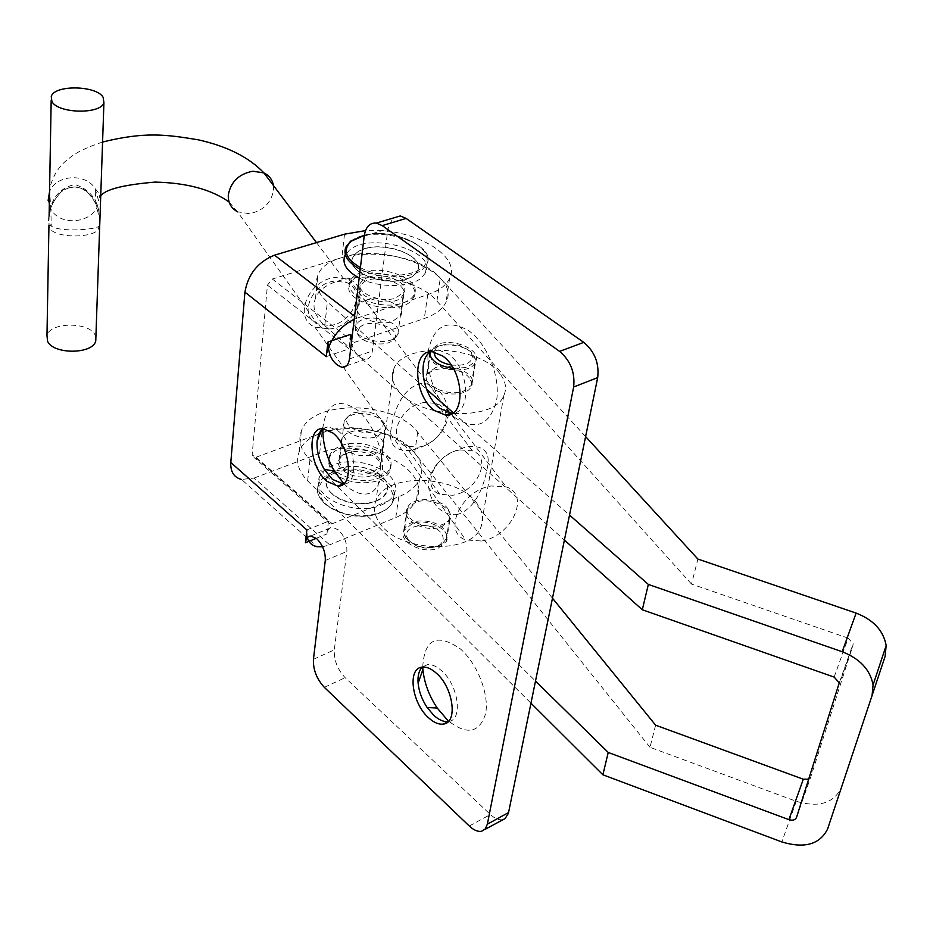 <?xml version="1.0" encoding="UTF-8"?>
<svg xmlns="http://www.w3.org/2000/svg" width="933" height="933" viewBox="0 0 933 933"><rect width="100%" height="100%" fill="white"/><g stroke="black" fill="none" stroke-linecap="round" stroke-linejoin="round"><path stroke-width="0.7" stroke-dasharray="4.67 3.5" d="M322.9 428.667L323.016 426.684C326.772 403.219 338.131 397.61 357.094 409.82C373.165 422.556 385.072 452.995 382.075 473.707C376.874 495.295 365.339 499.75 347.449 487.096L343.81 483.667M322.41 428.679L328.334 426.708L338.212 431.023C355.858 444.353 359.637 484.577 343.449 483.982M422.731 667.072C424.41 638.918 436.924 632.842 460.307 648.843C477.358 663.596 489.44 694.444 485.638 713.582C479.422 733.163 466.815 735.461 447.817 720.474M427.396 664.669L422.217 667.118L427.396 664.669C431.711 664.203 436.364 666.162 441.367 670.547C458.5 684.845 463.328 720.369 448.505 721.501L448.283 721.536M455.176 417.774C437.332 404.082 425.051 372.757 428.504 349.805C434.3 325.104 447.793 318.794 468.961 330.888C487.574 344.184 500.729 377.608 496.508 400.933C489.638 425.331 475.865 430.941 455.176 417.774M430.521 351.834L438.23 349.84L448.4 354.05C468.798 367.882 472.063 412.561 453.03 412.969M361.864 272.378C355.846 274.325 351.951 277.194 350.178 280.961C342.224 295.073 380.746 311.225 403.079 302.817C408.794 300.869 412.503 298.094 414.217 294.501C422.089 280.18 384.186 264.389 361.864 272.378M364.698 248.854C358.645 250.767 354.727 253.589 352.954 257.31C344.965 271.235 383.825 287.317 406.298 279.072C412.048 277.148 415.78 274.419 417.494 270.873C425.378 256.727 387.16 241.029 364.698 248.854M335.192 473.661C329.407 468.541 327.506 463.258 329.466 457.811C334.119 443.63 368.978 441.845 383.685 454.861C389.772 460.051 391.778 465.474 389.702 471.153C385.107 485.23 349.63 486.968 335.192 473.661M332.696 494.432C326.97 489.289 325.092 483.97 327.051 478.489C331.681 464.179 366.307 462.313 380.897 475.398C386.927 480.612 388.909 486.07 386.833 491.796C382.25 505.978 347.018 507.809 332.696 494.432M502.84 819.594C499.073 820.364 494.91 818.673 490.385 814.521L345.14 677.673C337.466 669.393 333.851 660.121 334.306 649.858L346.843 551.485C347.204 543.193 344.405 535.997 338.411 529.897L332.3 527.227C329.326 527.507 327.53 529.757 326.935 533.968L328.463 521.209L330.165 524.043L332.218 523.74L256.015 457.24L253.974 457.462L252.167 454.604L267.433 285.136L272.331 279.025L354.132 342.469L349.047 348.825L350.773 334.317M351.379 342.901C354.225 352.662 358.773 358.167 365.013 359.403C369.025 359.392 371.474 356.593 372.372 350.995L387.918 228.935L392.77 218.182M328.148 348.557L326.293 356.639L349.047 348.825L267.433 285.136M316.299 538.318L326.935 533.968M307.342 537.688L306.864 529.932L328.463 521.209L252.167 454.604M322.573 546.808L329.664 544.86L254.114 478.058L241.507 479.445L317.033 546.715M254.114 478.058L319.634 453.298C361.817 435.396 431.921 467.748 416.526 499.388C413.214 507.027 406.298 513.08 395.802 517.535L329.664 544.86M256.015 457.24L321.955 432.795C364.406 415.115 435.046 447.362 419.617 478.757C416.293 486.326 409.354 492.321 398.776 496.729L332.218 523.74M354.587 316.24L357.071 318.141L354.225 319.249M357.071 318.141L427.734 294.63C438.918 290.793 446.207 285.416 449.578 278.524C462.232 254.989 410.998 226.789 365.503 230.626M354.132 342.469L424.305 318.503C435.431 314.584 442.674 309.138 446.044 302.152C461.707 273.229 386.46 242.02 341.851 257.59L272.331 279.025M453.31 368.477L467.001 367.415L475.702 361.211C481.673 350.761 455.502 338.422 439.198 343.81L430.23 350.155L429.6 352.522M435.653 367.532L426.743 373.97C420.76 384.396 446.93 396.991 463.176 391.3L471.83 385.014C477.789 374.436 451.852 362.051 435.653 367.532M369.585 276.739L363.683 279.259L360.36 282.956C355.17 292.251 379.521 303.108 395.137 298.315L404.117 292.204C409.272 282.804 385.154 272.109 369.585 276.739M366.727 299.925L360.861 302.49L357.549 306.234C352.382 315.646 376.524 326.562 392.035 321.675L400.957 315.482C406.112 305.954 382.192 295.213 366.727 299.925M415.512 502.304L406.893 509.196C401.038 520.252 425.856 533.105 441.484 526.912L449.846 520.171C455.712 508.975 431.093 496.298 415.512 502.304M412.339 523.576L403.767 530.539C397.924 541.676 422.532 554.575 438.055 548.301L446.382 541.502C452.237 530.224 427.815 517.5 412.339 523.576M343.752 447.863C351.904 455.129 362.109 457.38 374.401 454.593L383.043 447.922C388.105 437.799 365.316 426.778 350.435 431.991L346.178 433.845L343.076 436.387L341.571 438.79L341.175 443M347.857 452.89L342.236 455.724L339.041 459.759C334.002 469.859 356.791 481.066 371.614 475.608L377.084 472.809L380.197 468.867C385.259 458.663 362.645 447.607 347.857 452.89M655.619 725.186L649.986 747.298L796.281 801.307C818.521 807.815 833.484 803.395 841.146 788.058L885.102 656.424M796.514 817.448L810.765 776.967L852.972 645.309L839.094 684.402M649.986 747.298L414.649 452.995C391.638 421.075 309.429 420.002 299.12 452.073C295.586 461.73 298.42 471.328 307.622 480.868L530.982 703.202M552.488 598.216L417.692 432.247C394.449 400.514 311.692 399.277 301.359 431.069C297.814 440.656 300.683 450.184 309.966 459.677L535.519 681.078M810.765 776.967L808.771 779.172M834.137 677.09L848.155 638.137L853.159 643.723L852.972 645.309M848.155 638.137L691.528 584.081L697.896 559.065M585.609 436.597L440.283 278.116C415.325 248.05 328.451 245.472 317.943 275.048C314.339 283.959 317.477 292.939 327.366 302L426.509 389.236M453.286 412.794L569.527 515.074M691.528 584.081L436.912 301.126C412.211 270.803 325.944 268.424 315.471 298.362C311.867 307.377 314.969 316.45 324.766 325.582L564.407 540.055M359.87 327.261C370.284 317.092 403.826 329.116 393.551 339.449L392.945 340.067C384.734 348.615 356.009 341.828 357.502 331.728L359.87 327.261M358.004 322.41C368.733 311.867 404.246 322.398 397.866 334.329L395.849 337.035C386.484 346.819 353.537 339.029 355.275 327.495L358.004 322.41M353.28 279.422C369.62 264.051 423.407 279.772 413.82 297.312L410.847 301.219C395.195 317.15 340.067 301.207 349.852 283.772L353.28 279.422M356.394 253.03C372.838 237.903 427.092 253.578 417.494 270.873L414.509 274.71C398.776 290.396 343.134 274.489 352.954 257.31L356.394 253.03M425.53 272.739L426.743 264.132C438.72 242.592 370.902 223.057 350.213 241.764L345.828 247.163L344.848 255.77L349.222 250.347C369.876 231.536 437.495 251.094 425.53 272.739L421.856 277.463C410.975 287.889 378.308 288.262 359.17 277.999M362.785 283.026C373.608 272.716 409.61 283.212 403.196 294.898L401.167 297.545C390.659 308.112 354.05 297.51 360.558 285.871L362.785 283.026M376.512 431.221C380.932 429.448 383.218 426.917 383.346 423.617C379.358 413.506 369.48 409.89 353.724 412.771L348.58 416.001C339.519 424.655 362.366 437.239 376.512 431.221M377.667 436.271L384.909 430.253L385.457 427.547C386.145 417.891 364.371 409.972 351.659 415.162L345.793 418.859L344.195 421.331C339.017 431.408 363.357 442.382 377.667 436.271M379.381 477.789L386.122 473.859L390.052 468.646C397.761 453.1 362.179 436.831 340.93 445.846C335.215 448.073 331.495 451.222 329.757 455.316C322.037 470.64 358.144 487.224 379.381 477.789M376.232 501.033L382.938 497.044L386.833 491.796C394.531 476.098 359.252 459.771 338.154 468.926C332.475 471.165 328.778 474.361 327.051 478.489C319.354 493.954 355.146 510.596 376.232 501.033M381.084 505.126C387.778 502.327 392.175 498.502 394.274 493.627C403.884 473.976 359.858 453.613 333.489 464.984C326.352 467.806 321.698 471.806 319.529 476.996C309.919 496.298 354.727 517.139 381.084 505.126M372.873 472.39L380.034 466.255C385.177 455.922 361.409 445.029 347.239 451.094L339.845 457.368C334.702 467.608 358.715 478.629 372.873 472.39M456.855 514.573C475.585 509.581 484.029 485.253 486.863 469.999C491.224 453.205 484.962 445.379 468.074 446.534C446.266 451.969 433.215 463.188 428.923 480.203C426.498 495.691 438.02 516.579 456.855 514.573M460.109 449.916L472.355 450.837C492.706 457.497 477.195 491.936 452.75 495.271L439.758 494.233C420.048 487.481 435.524 453.088 460.109 449.916M408.316 539.834C416.829 548.382 426.964 550.295 438.72 545.583C443.502 542.283 444.435 538.283 441.496 533.583C433.553 520.777 401.89 524.229 407.126 537.431L408.316 539.834M405.75 537.84C415.768 547.916 427.711 550.167 441.566 544.615L446.569 538.411L446.615 534.457L444.819 530.504C437.414 518.631 408.502 517.488 404.537 528.964L404.339 535.017L405.75 537.84M451.106 364.966C464.739 366.237 471.865 363.205 472.483 355.881L470.64 351.963C460.086 343.321 448.785 341.723 436.726 347.193L433.74 351.963M429.868 355.135L431.956 360.535C439.711 371.905 470.873 373.655 474.839 362.984L475.422 358.983L473.241 354.377C466.36 344.988 442.09 341.571 433.413 348.779L430.696 351.823M469.427 378.063C461.427 366.727 431.011 365.2 427.011 375.976L426.463 380.116L428.434 384.396C436.096 395.86 467.013 397.54 470.978 386.752L471.538 382.472L469.427 378.063M410.986 450.359C394.507 451.642 387.976 443.968 391.37 427.337C393.644 412.083 402.123 387.93 420.678 383.58C439.396 382.25 450.277 403.173 447.863 418.206C443.665 434.731 431.373 445.449 410.986 450.359M424.69 402.438C400.654 405.237 385.947 439.011 405.342 445.951L418.089 447.164C442.009 444.201 456.738 410.357 436.702 403.511L424.69 402.438M448.248 509.208C440.773 497.406 411.64 496.216 407.674 507.599L407.091 511.949L408.911 516.416C416.083 528.346 445.647 529.687 449.601 518.316L450.207 513.803L448.248 509.208M499.668 373.398C479.096 345.292 403.942 341.7 393.878 368.675C391.02 375.253 392.117 382.098 397.19 389.224C415.686 418.124 493.954 422.614 503.797 395.627C507.062 388.385 505.686 380.967 499.668 373.398M477.299 503.89C458.045 474.617 386.017 471.876 376.046 500.38C373.223 507.33 374.191 514.503 378.95 521.909C396.268 551.963 471.002 555.613 480.892 527.18C484.134 519.529 482.932 511.762 477.299 503.89M99.901 219.978L99.178 213.844C97.533 199.126 89.428 189.341 74.85 184.477C59.42 188.058 50.837 198.566 49.111 215.978L48.948 225.11C47.84 239.151 98.501 239.163 98.711 227.395L99.726 225.285M95.889 337L95.061 334.9C88.962 321.64 49.985 322.013 46.977 335.472M329.454 328.999C356.464 326.492 371.859 287.842 348.79 279.177L335.227 277.509C308.123 279.807 292.717 318.258 314.876 327.075L329.454 328.999M481.661 541.012C511.506 536.592 530.959 494.653 506.141 486.886L491.306 485.976C461.24 490.152 441.845 532.055 465.73 539.927L481.661 541.012M329.85 325.535C353.175 323.378 366.459 290.023 346.598 282.536L334.83 281.09C311.435 283.084 298.128 316.287 317.313 323.891L329.85 325.535M99.749 224.561C103.33 229.495 59.922 232.912 51.28 226.031L48.703 222.73C47.7 211.185 52.645 200.129 63.514 189.562C77.975 183.743 88.833 188.676 96.076 204.374L99.889 220.386M48.936 225.028L51.28 226.031L50.802 208.969C61.135 228.912 98.886 221.809 98.432 200.059L95.049 188.478C85.579 172.64 55.583 174.786 49.542 191.813M325.279 560.5L346.843 551.485M364.197 236.119L387.918 228.935M349.455 358.948L372.372 350.995M313.43 659.316L334.306 649.858M324.334 687.353L345.14 677.673M469.287 826.02L490.385 814.521M395.802 517.535L398.776 496.729M319.634 453.298L321.955 432.795M344.51 234.183L341.851 257.59M427.734 294.63L424.305 318.503M841.146 788.058L827.606 828.994M796.281 801.307L781.831 841.939M414.649 452.995L417.692 432.247M307.622 480.868L309.966 459.677M436.912 301.126L440.283 278.116M324.766 325.582L327.366 302M360.418 267.643C378.996 277.882 411.476 277.731 422.217 267.514C442.405 251.63 396.245 226.661 364.29 235.384M364.325 235.198C394.531 227.127 436.609 248.843 426.743 264.132L423.069 268.844C412.164 279.212 379.416 279.55 360.208 269.31M333.139 473.661C368.85 458.231 417.483 498.129 379.311 512.8C359.963 518.748 342.329 516.077 326.398 504.776C314.596 492.041 316.847 481.673 333.139 473.661M380.069 512.52C386.752 509.721 391.137 505.873 393.225 500.986C402.834 481.276 358.925 460.89 332.614 472.32C325.489 475.142 320.847 479.165 318.689 484.367C309.091 503.727 353.77 524.591 380.069 512.52M273.451 185.539L273.591 190.18C271.106 203.091 263.024 210.928 249.321 213.692L237.483 211.756L317.313 323.891M48.131 200.397L50.802 208.969L49.531 189.282M322.095 428.947L323.016 426.684M323.016 428.667L328.334 426.708M432.609 351.834L438.23 349.84M349.852 283.772L350.178 280.961M329.757 455.316L329.466 457.811M346.411 365.899L365.013 359.403M310.712 536.009L332.3 527.227M481.708 831.221L484.694 829.565M330.165 524.043L253.974 457.462M416.526 499.388L419.617 478.757M390.052 468.646L389.702 471.153M449.578 278.524L446.044 302.152M413.82 297.312L414.217 294.501M426.743 373.97L429.647 354.143M429.926 352.266L430.23 350.155M357.549 306.234L360.36 282.956M403.767 530.539L406.893 509.196M339.041 459.759L341.571 438.79M299.12 452.073L301.359 431.069M380.197 468.867L383.043 447.922M446.382 541.502L449.846 520.171M839.28 682.804L853.159 643.723M400.957 315.482L404.117 292.204M471.83 385.014L475.702 361.211M315.471 298.362L317.943 275.048M393.551 339.449L396.548 336.335M397.866 334.329L403.196 294.898M355.788 325.325L360.558 285.871M357.502 331.728L355.275 327.495M394.274 493.627L393.225 500.986C391.335 505.908 386.833 509.896 379.719 512.963C353.899 524.218 310.001 505.651 318.689 484.367L319.529 476.996M383.346 423.617L385.457 427.547M384.909 430.253L380.034 466.255M344.195 421.331L341.513 443.572M341.455 444.05L339.845 457.368M348.58 416.001L345.793 418.859M438.72 545.583L441.566 544.615M436.726 347.193L433.413 348.779M430.51 352.196L427.011 375.976M404.537 528.964L407.674 507.599M439.758 494.233L405.342 445.951M393.878 368.675L376.046 500.38M503.797 395.627L480.892 527.18M472.355 450.837L436.702 403.511M446.137 539.671L449.601 518.316M474.839 362.984L470.978 386.752M472.483 355.881L475.422 358.983M407.126 537.431L404.339 535.017M102.572 142.049C86.279 147.472 74.99 153.024 68.727 158.703C59.211 165.561 52.843 175.614 49.601 188.863M96.076 204.374L95.049 188.478L99.283 193.772L99.318 197.423L100.729 195.965M51.257 96.449L51.187 100.041M348.79 279.177L506.141 486.886M316.474 242.592L346.598 282.536M237.483 211.756L229.075 202.006M314.876 327.075L465.73 539.927M49.064 216.386C49.484 208.351 53.426 200.28 60.878 192.186C71.806 183.999 85.23 183.778 96.157 204.549L96.157 204.549"/><path stroke-width="1.4" d="M343.81 483.667L334.422 471.177C326.457 457.217 322.62 443.047 322.9 428.667M343.449 483.982L332.451 479.399L324.276 469.357C318.981 460.016 316.567 450.651 317.045 441.286L318.759 433.74L322.41 428.679M332.871 433.017L323.016 428.667C306.094 427.104 309.523 467.596 327.191 481.451L337.734 486.07C354.295 487.399 350.75 446.569 332.871 433.017M447.817 720.474L437.204 708.042C429.04 695.715 424.27 682.874 422.894 669.521L422.731 667.072M448.283 721.536C443.77 722.06 438.953 719.996 433.81 715.354L427.151 707.517C422.008 699.727 418.987 691.61 418.112 683.189C417.541 675.865 418.929 670.5 422.264 667.118C407.08 667.981 411.733 703.225 428.702 717.897C433.927 722.632 438.825 724.684 443.373 724.078C458.173 722.958 453.298 687.376 436.178 673.031C431.186 668.634 426.533 666.663 422.217 667.118M453.03 412.969L451.21 413.039L440.073 408.479C423.046 396.292 416.794 359.94 430.521 351.834M442.778 356.068L432.609 351.834C411.546 348.954 413.389 395.615 434.533 410.567L445.659 415.162C466.173 417.611 464.179 370.646 442.778 356.068M241.507 479.445C233.938 477.451 230.369 471.806 230.801 462.488L244.924 292.111L326.293 356.639L327.926 342.038C328.253 355.671 333.023 364.115 342.201 367.369C346.178 367.38 348.604 364.57 349.455 358.948L364.197 236.119C365.643 226.952 369.701 222.602 376.384 223.08L382.227 225.611L559.613 351.391C570.506 360.709 575.194 372.57 573.643 386.997L487.353 824.189L485.323 828.889L481.708 831.221C477.953 831.968 473.812 830.23 469.287 826.02L324.334 687.353C316.672 678.967 313.033 669.626 313.43 659.316L325.279 560.5C325.594 552.161 322.771 544.907 316.8 538.738L310.712 536.009C307.762 536.277 306.001 538.528 305.429 542.761L316.299 538.318M392.77 218.182L400.257 215.943L406.123 218.415L583.778 342.364C594.683 351.543 599.324 363.299 597.691 377.62L508.392 813.343L505.103 818.556L484.694 829.565M327.926 342.038L350.773 334.317L351.379 342.901M305.429 542.761L306.864 529.932L230.801 462.488M307.342 537.688C308.811 542.703 312.042 545.7 317.033 546.715L322.573 546.808M244.924 292.111C248.061 274.209 257.916 261.905 274.512 255.187L354.587 316.24M354.225 319.249C342.061 325.22 333.373 334.982 328.148 348.557M365.503 230.626L344.51 234.183L274.512 255.187M429.6 352.522C430.51 360.733 438.417 366.051 453.31 368.477M341.175 443L343.752 447.863M564.407 540.055L642.301 609.762L834.137 677.09L839.28 682.804L796.514 817.448C795.266 820.037 792.723 820.772 788.898 819.652L608.223 752.453L535.519 681.078M585.609 436.597L697.896 559.065L856.121 613.098C873.463 619.839 883.469 630.65 886.163 645.519L885.102 656.424L827.606 828.994C819.839 844.435 804.584 848.75 781.831 841.939L602.893 774.787L608.223 752.453M808.771 779.172L803.301 779.218L655.619 725.186L552.488 598.216M530.982 703.202L602.893 774.787M872.028 695.983L873.078 684.939C870.267 669.812 859.969 658.745 842.184 651.735L648.353 584.431L642.301 609.762M426.509 389.236L453.286 412.794M569.527 515.074L648.353 584.431M359.17 277.999C346.703 271.153 341.921 263.747 344.848 255.77M433.74 351.963L435.513 357.187C438.755 361.048 443.945 363.648 451.106 364.966M430.696 351.823L429.868 355.135M103.131 97.289C96.472 85.358 54.476 84.6 51.257 96.449L51.921 101.58C58.091 113.698 100.869 114.526 103.925 102.7L103.131 97.289M48.948 225.11L46.977 335.472L47.571 341.245C53.239 354.692 92.834 354.4 95.761 340.988L95.889 337M99.889 220.386L99.749 224.561M99.726 225.285L99.901 219.978M382.227 225.611L406.123 218.415M487.353 824.189L508.578 812.55M573.643 386.997L597.691 377.62M559.613 351.391L583.778 342.364M803.301 779.218L788.898 819.652M856.121 613.098L842.184 651.735M364.29 235.384L351.286 241.169C342.271 249.822 345.315 258.651 360.418 267.643M360.208 269.31C347.706 262.488 342.912 255.106 345.828 247.163L350.586 241.192L364.325 235.198M237.483 211.756C231.057 208.257 227.99 202.671 228.305 195.032C230.673 181.9 238.848 173.97 252.808 171.217L263.934 172.92C269.264 175.544 272.436 179.754 273.451 185.539M49.542 191.813L48.131 200.397M324.276 469.357L334.422 471.177M317.045 441.286L322.095 428.947M427.151 707.517L437.204 708.042M418.112 683.189L422.894 669.521M376.384 223.08L400.257 215.943M342.201 367.369L346.411 365.899M445.659 415.162L451.21 413.039M443.373 724.078L448.12 721.699M337.734 486.07L343.017 483.994M429.647 354.143L429.926 352.266M873.078 684.939L886.163 645.519M316.474 242.592L263.934 172.92C249.006 157.257 227.011 146.201 197.948 139.752C166.61 134.655 145.315 131.425 102.572 142.049M51.187 100.041L49.111 215.978M229.075 202.006C211.359 189.446 186.682 182.81 155.053 182.098C123.308 184.792 105.196 189.411 100.729 195.965M103.925 102.7L95.761 340.988"/></g></svg>
